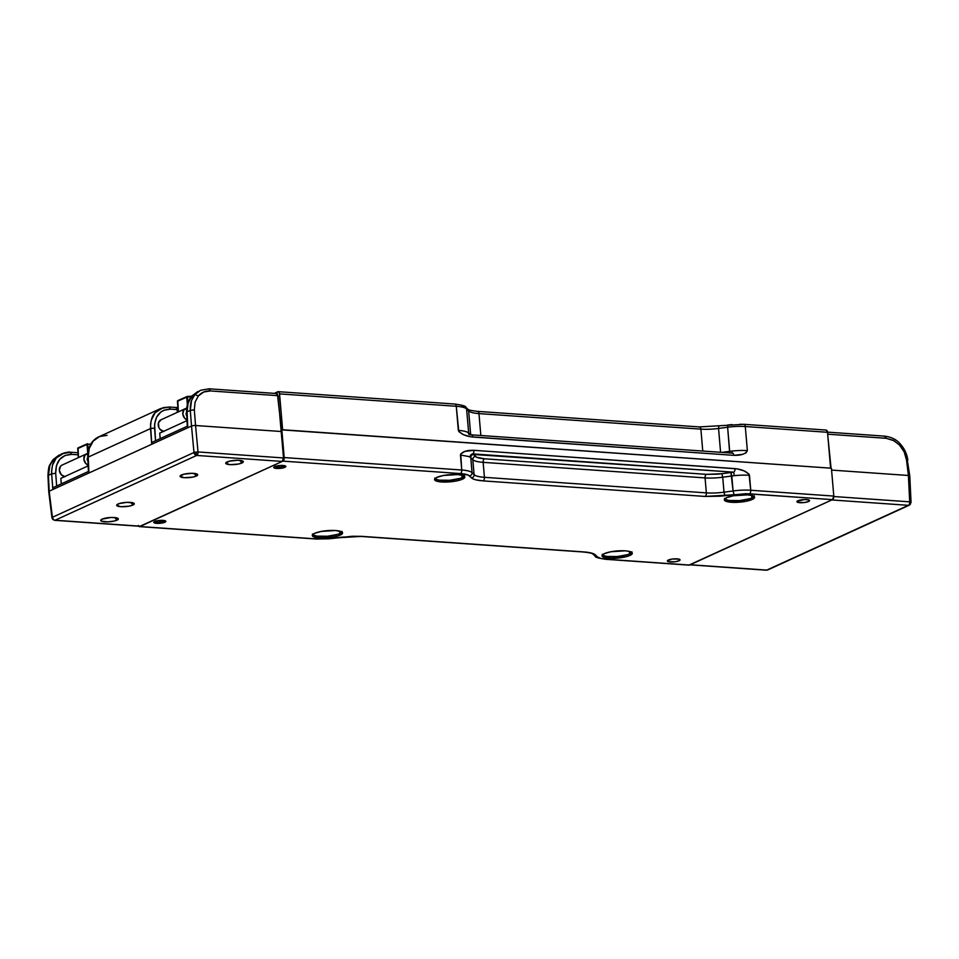 <?xml version="1.0" encoding="UTF-8"?>
<svg xmlns="http://www.w3.org/2000/svg" width="959" height="959" viewBox="0 0 959 959"><rect width="100%" height="100%" fill="white"/><g stroke="black" fill="none" stroke-linecap="round" stroke-linejoin="round"><path stroke-width="1.44" d="M187.053 396.511L177.799 400.622A0.767 0.623 66.1 0 1 178.05 400.574A0.767 0.623 66.1 0 0 177.463 401.27L187.317 396.439L187.604 403.811L187.413 397.026L186.729 397.17A0.767 0.623 -113.9 0 1 187.053 396.511L191.716 396.151M187.916 402.84L187.413 397.026L191.201 396.774L187.413 397.026L187.916 402.84M186.729 397.17L187.365 404.65L186.729 397.17L177.463 401.27L178.374 411.855L177.799 400.622A0.767 0.623 66.1 0 0 177.463 401.27L178.314 411.891M178.242 411.914L177.427 401.461M191.704 396.175L187.329 396.463M87.341 443.777L78.075 447.889A0.767 0.623 66.1 0 1 78.326 447.853A0.767 0.623 66.1 0 0 77.751 448.548L87.593 443.717L87.988 452.348L87.689 444.305L87.005 444.437A0.767 0.623 -113.9 0 1 87.341 443.777L87.617 443.741M88.252 450.874L87.689 444.305L90.901 444.089L87.689 444.305L88.252 450.874M87.005 444.437L87.784 453.547L87.005 444.437L77.751 448.548L78.518 457.551L78.075 447.889A0.767 0.623 66.1 0 0 77.751 448.548L78.458 457.575M78.386 457.611L77.703 448.74M341.967 532.053A14.888 3.524 -4.9 0 1 339.822 533.6L339.606 531.094L339.822 533.6A14.888 3.524 -4.9 0 1 324.502 536.429A14.888 3.524 -4.9 0 1 312.718 534.559M631.717 552.36A14.888 3.524 -4.9 0 1 629.584 553.906L629.368 551.401L629.584 553.906A14.888 3.524 -4.9 0 1 614.263 556.735A14.888 3.524 -4.9 0 1 602.468 554.865M754.014 496.402A14.888 3.524 -4.9 0 1 751.868 497.949L751.652 495.443L751.868 497.949A14.888 3.524 -4.9 0 1 736.548 500.778A14.888 3.524 -4.9 0 1 724.752 498.908M464.264 476.096A14.888 3.524 -4.9 0 1 462.118 477.642L461.902 475.137L462.118 477.642A14.888 3.524 -4.9 0 1 446.798 480.471A14.888 3.524 -4.9 0 1 435.002 478.601M477.15 411.459A2.937 1.57 94 0 1 477.594 411.375A2.937 1.57 94 0 1 478.961 413.593L480.843 435.494L478.961 413.593A23.507 5.562 175.1 0 1 468.639 410.932A2.937 2.793 -45.6 0 0 467.836 409.217A2.937 2.793 134.4 0 1 468.639 410.932L470.677 434.787L468.639 410.932L466.589 408.93A2.937 2.793 -45.6 0 0 465.786 407.203A2.937 2.793 134.4 0 1 466.589 408.93L468.639 410.932A23.507 5.562 175.1 0 0 478.961 413.593L700.885 429.141A23.507 5.562 175.1 0 0 718.543 428.445L720.593 452.3L718.543 428.445L727.629 427.223L729.691 453.056L729.691 451.341L721.875 452.384L729.691 451.341A23.507 5.562 -4.9 0 1 732.137 451.042A23.507 5.562 -4.9 0 1 747.361 450.634L746.138 452.756L742.769 454.314L733.851 455.345L470.629 436.777L463.617 434.751L458.81 431.562L456.268 406.268A23.507 5.562 -4.9 0 1 466.589 408.93L468.663 433.036L470.413 434.763L468.663 433.036A23.507 5.562 -4.9 0 0 467.992 432.521A23.507 5.562 175.1 0 0 458.342 430.375A23.507 5.562 -4.9 0 1 467.992 432.521L469.023 434.451L467.992 432.521A23.507 5.562 -4.9 0 1 468.663 433.036A2.937 2.793 -45.6 0 0 469.251 434.523A2.937 2.793 134.4 0 1 468.663 433.036L466.589 408.93A23.507 5.562 175.1 0 0 456.268 406.268L279.56 393.885A2.937 1.57 94 0 0 278.194 391.668A2.937 1.57 94 0 0 277.75 391.752L274.478 393.382A79.717 18.88 175.1 0 0 274.55 393.226L278.362 391.704L279.345 392.854L282.629 429.752L830.59 468.16L282.629 429.752L279.56 393.885L456.268 406.268L458.342 430.375C460.572 433.947 465.403 436.177 472.823 437.052L733.851 455.345C741.211 455.501 745.718 453.931 747.361 450.634A23.507 5.562 175.1 0 0 732.137 451.042L732.041 453.211A2.937 1.57 94 0 1 732.496 453.127A2.937 1.57 94 0 1 733.851 455.345A2.937 1.57 -86 0 0 732.484 453.127L471.456 434.835A2.937 1.57 94 0 1 472.823 437.052A2.937 1.57 -86 0 0 471.444 434.835A2.937 1.57 94 0 0 471.013 434.918M477.618 411.375A2.937 1.57 -86 0 1 478.961 413.593L700.885 429.141L702.755 451.042L700.885 429.141A23.507 5.562 175.1 0 0 718.543 428.445L727.629 427.223A23.507 5.562 -4.9 0 1 745.287 426.527L827.521 432.293L830.59 468.16L827.521 432.293L745.287 426.527L747.361 450.634L745.287 426.527A23.507 5.562 175.1 0 0 727.629 427.223L729.691 451.341A23.507 5.562 -4.9 0 1 732.137 451.042L732.041 453.211M283.289 465.511A4.555 1.079 -4.9 0 1 283.912 465.99A4.555 1.079 -4.9 0 1 283.205 466.637A4.555 1.079 -4.9 0 1 278.158 467.512A4.555 1.079 -4.9 0 1 274.825 466.769A79.717 18.88 -4.9 0 1 273.747 467.489A6.078 1.438 -4.9 0 1 274.682 466.613A6.078 1.438 -4.9 0 1 281.419 465.451A6.078 1.438 -4.9 0 1 285.842 466.446A6.078 1.438 -4.9 0 1 284.907 467.321A6.078 1.438 -4.9 0 1 278.17 468.483A6.078 1.438 -4.9 0 1 273.747 467.489L273.747 467.453M456.268 406.268A2.937 1.57 -86 0 0 454.914 404.051A2.937 1.57 94 0 1 456.268 406.268M454.458 404.147A2.937 1.57 94 0 1 454.938 404.051L278.194 391.668M462.25 405.669L463.497 406.472A2.937 2.793 134.4 0 1 465.798 407.215C466.086 406.196 462.454 405.142 454.914 404.051M700.885 429.141A2.937 1.57 -86 0 0 699.519 426.923A2.937 1.57 94 0 1 700.885 429.141M718.543 428.445L718.794 426.168L718.543 428.445M699.95 427.067L699.075 427.019A2.937 1.57 94 0 1 699.543 426.935L477.594 411.375C465.858 409.972 469.215 409.457 467.836 409.217L465.798 407.215M727.629 427.223L727.881 424.945L727.629 427.223M745.287 426.527A2.937 1.57 -86 0 0 743.956 424.31A2.937 1.57 94 0 1 745.287 426.527M826.322 430.1L827.521 432.293A2.937 1.57 -86 0 0 826.155 430.076L743.932 424.31L699.519 426.923M739.928 424.262L743.477 424.393A2.937 1.57 94 0 1 743.932 424.31M728.025 425.005L731.969 424.573M274.813 466.553L273.747 467.489M754.17 495.791L753.175 497.23L750.082 498.644L739.701 500.586L729.104 500.466L725.771 499.603L724.501 498.356M464.408 475.484L463.425 476.923L460.332 478.337L449.951 480.267L439.354 480.159L436.021 479.296L434.751 478.05M342.123 531.442L341.128 532.88L338.036 534.295L327.654 536.237L317.069 536.117L313.737 535.254L312.466 534.007M631.873 551.749L630.89 553.187L627.785 554.602L617.416 556.544L606.819 556.424L603.487 555.561L602.216 554.314M284.775 465.738L284.907 467.321L285.698 466.17L280.831 465.463L273.83 467.201L274.849 468.196L278.757 468.471L284.907 467.321M164.936 522.223A6.078 1.438 -4.9 0 1 158.199 523.386A6.078 1.438 -4.9 0 1 153.776 522.391A6.078 1.438 -4.9 0 1 154.711 521.504A6.078 1.438 -4.9 0 1 161.448 520.341A6.078 1.438 -4.9 0 1 165.871 521.348A6.078 1.438 -4.9 0 1 164.936 522.223L165.787 521.636L164.768 520.641L164.936 522.223L161.148 523.17L156.581 523.35L153.86 522.104L158.499 520.569L164.768 520.641M335.518 530.519A15.188 3.596 -4.9 0 1 342.555 532.928A15.188 3.596 -4.9 0 1 334.859 536.764A15.188 3.596 -4.9 0 1 319.323 537.927L319.191 536.345L319.323 537.927A15.188 3.596 -4.9 0 1 312.286 535.518A15.188 3.596 -4.9 0 1 319.982 531.682A15.188 3.596 -4.9 0 1 335.518 530.519L321.289 531.418L314.636 533.324L312.286 535.542L313.581 536.812L319.323 537.927L333.552 537.028L338.383 535.829L342.339 533.636L341.26 531.646L335.518 530.519M625.268 550.826A15.188 3.596 -4.9 0 1 632.305 553.235A15.188 3.596 -4.9 0 1 624.609 557.071A15.188 3.596 -4.9 0 1 609.073 558.234L608.941 556.652L609.073 558.234A15.188 3.596 -4.9 0 1 602.036 555.824A15.188 3.596 -4.9 0 1 609.744 551.988A15.188 3.596 -4.9 0 1 625.268 550.826L611.039 551.725L604.386 553.631L602.036 555.848L604.793 557.611L611.722 558.342L625.891 556.783L629.967 555.429L632.305 553.223L629.548 551.449L625.268 550.826M679.08 560.775A6.365 1.51 -4.9 0 1 672.019 561.998A6.365 1.51 -4.9 0 1 667.38 560.943A6.365 1.51 -4.9 0 1 668.363 560.032A6.365 1.51 -4.9 0 1 675.424 558.809A6.365 1.51 -4.9 0 1 680.063 559.864A6.365 1.51 -4.9 0 1 679.08 560.775L679.907 559.565L678.9 559.109L679.08 560.775L675.112 561.77L668.531 561.698L667.464 560.643L672.331 559.037L678.9 559.109M808.593 501.509A6.365 1.51 -4.9 0 1 801.532 502.732A6.365 1.51 -4.9 0 1 796.893 501.677A6.365 1.51 -4.9 0 1 797.876 500.766A6.365 1.51 -4.9 0 1 804.937 499.543A6.365 1.51 -4.9 0 1 809.576 500.598A6.365 1.51 -4.9 0 1 808.593 501.509L809.492 500.886L808.425 499.843L804.325 499.555L796.989 501.389L798.056 502.432L804.625 502.504L808.593 501.509L808.449 499.855M747.564 494.868A15.188 3.596 -4.9 0 1 754.601 497.277A15.188 3.596 -4.9 0 1 746.893 501.113A15.188 3.596 -4.9 0 1 731.369 502.276L731.226 500.694L731.369 502.276A15.188 3.596 -4.9 0 1 724.333 499.867A15.188 3.596 -4.9 0 1 732.029 496.031A15.188 3.596 -4.9 0 1 747.564 494.868L733.323 495.767L726.67 497.673L724.333 499.891L725.627 501.161L731.369 502.276L745.599 501.377L752.252 499.471L754.601 497.265L751.844 495.491L747.564 494.868M457.803 474.561A15.188 3.596 -4.9 0 1 464.839 476.971A15.188 3.596 -4.9 0 1 457.143 480.807A15.188 3.596 -4.9 0 1 441.619 481.969L441.476 480.387L441.619 481.969A15.188 3.596 -4.9 0 1 434.571 479.56A15.188 3.596 -4.9 0 1 442.279 475.724A15.188 3.596 -4.9 0 1 457.803 474.561L443.573 475.46L436.92 477.366L434.583 479.584L437.34 481.346L441.619 481.969L455.849 481.07L460.68 479.872L464.624 477.678L463.545 475.688L457.803 474.561M361.387 536.441A2.937 1.57 -86 0 0 361.855 536.357L583.779 551.916L361.855 536.357A2.937 1.57 94 0 1 361.411 536.453L583.336 552A2.937 1.57 -86 0 0 583.779 551.916L591.235 553.007L595.395 554.913C593.705 553.367 589.833 552.372 583.779 551.916A2.937 1.57 94 0 1 583.312 552C595.012 553.391 591.715 553.906 593.094 554.158L593.094 554.158A2.937 2.793 -45.6 0 0 595.395 554.913L597.433 556.903L595.395 554.913A2.937 2.793 134.4 0 1 593.094 554.158L595.143 556.16A2.937 2.793 -45.6 0 0 597.433 556.903L600.682 558.39L606.472 559.241C601.773 558.881 598.764 558.102 597.433 556.903A2.937 2.793 134.4 0 1 595.143 556.172C594.868 557.191 598.5 558.246 606.028 559.325A2.937 1.57 -86 0 0 606.472 559.241L689.533 565.055L606.472 559.241A2.937 1.57 94 0 1 606.028 559.325L689.077 565.139A2.937 1.57 -86 0 0 689.533 565.055L832.484 499.639L745.874 493.681L719.825 496.211L705.021 496.438L483.096 480.879L475.652 479.8L473.087 478.925L468.196 475.089L460.416 473.566L282.881 461.123L139.918 526.539L282.881 461.123A2.937 1.57 94 0 0 284.2 457.563L461.735 470.006A2.937 1.57 94 0 1 460.416 473.566A2.937 1.57 -86 0 0 461.735 470.006A23.507 5.562 175.1 0 1 472.056 472.667A2.937 2.793 134.4 0 1 469.442 475.892A2.937 2.793 -45.6 0 0 472.056 472.667L474.094 474.657A2.937 2.793 134.4 0 1 471.48 477.894A2.937 2.793 -45.6 0 0 474.094 474.657A23.507 5.562 -4.9 0 0 484.427 477.318A2.937 1.57 94 0 1 483.096 480.879A2.937 1.57 -86 0 0 484.427 477.318L706.351 492.878A2.937 1.57 94 0 1 705.021 496.438A2.937 1.57 -86 0 0 706.351 492.878A23.507 5.562 -4.9 0 0 724.009 492.183L724.896 495.647L724.009 492.183A23.507 5.562 -4.9 0 1 706.351 492.878L705.069 477.906L706.351 492.878L484.427 477.318L483.144 462.346L484.427 477.318A23.507 5.562 -4.9 0 1 474.094 474.657L472.811 459.685A23.507 5.562 175.1 0 0 483.144 462.346L705.069 477.906A23.507 5.562 175.1 0 0 722.726 477.21L724.009 492.183L733.084 490.96L733.971 494.424L733.084 490.96A23.507 5.562 175.1 0 1 750.753 490.253L748.991 474.106L744.184 470.917L737.171 468.879L473.962 450.322L465.043 451.353L460.728 453.907L461.735 470.006L284.2 457.563L282.881 461.123L460.416 473.566C465.115 473.914 468.124 474.693 469.442 475.892L471.48 477.894C473.183 479.428 477.055 480.423 483.096 480.879L705.021 496.438L749.435 493.825A2.937 1.57 -86 0 0 750.753 490.253L749.47 475.28A23.507 5.562 175.1 0 0 734.246 475.688A23.507 5.562 175.1 0 0 731.801 475.988L730.914 472.511L733.671 472.176A2.937 1.57 -86 0 0 734.99 468.615L473.962 450.322C466.577 450.119 462.07 451.689 460.452 455.034L461.735 470.006A23.507 5.562 -4.9 0 1 472.056 472.667L470.773 457.695L472.811 459.685L474.094 474.657L472.056 472.667L470.773 457.695A23.507 5.562 175.1 0 0 470.102 457.179A2.937 2.721 121.9 0 1 472.631 453.883A2.937 1.57 -86 0 0 473.962 450.322A2.937 1.57 94 0 1 472.631 453.883L473.386 454.458A2.937 2.793 -45.6 0 0 470.773 457.695A23.507 5.562 175.1 0 0 470.102 457.179A23.507 5.562 175.1 0 0 468.807 456.544A23.507 5.562 -4.9 0 1 470.102 457.179A2.937 2.721 121.9 0 1 472.631 453.883L733.671 472.176L734.246 475.688A23.507 5.562 -4.9 0 1 749.47 475.28C747.253 471.684 742.422 469.454 734.99 468.615A2.937 1.57 94 0 1 733.671 472.176L734.246 475.688A23.507 5.562 175.1 0 0 731.801 475.988L733.084 490.96L724.009 492.183L722.726 477.21A23.507 5.562 -4.9 0 1 705.069 477.906A2.937 1.57 94 0 1 706.387 474.345A2.937 1.57 -86 0 0 705.069 477.906L483.144 462.346A2.937 1.57 94 0 1 484.463 458.786A2.937 1.57 -86 0 0 483.144 462.346A23.507 5.562 -4.9 0 1 472.811 459.685A2.937 2.793 134.4 0 1 475.424 456.46C476.767 457.647 479.776 458.426 484.463 458.786L706.387 474.345L721.839 473.734L722.726 477.21L731.801 475.988L722.726 477.21L721.839 473.734L730.914 472.511L717.895 474.166L706.387 474.345L484.463 458.786L476.671 457.263L473.386 454.458L475.424 456.46A2.937 2.793 -45.6 0 0 472.811 459.685L470.773 457.695A2.937 2.793 134.4 0 1 473.386 454.458L733.671 472.176L730.914 472.511L733.084 490.96A23.507 5.562 -4.9 0 1 750.753 490.253L833.803 496.079L750.753 490.253A2.937 1.57 94 0 1 749.435 493.825L832.484 499.639A2.937 1.57 -86 0 0 833.803 496.079L831.417 468.208L281.814 429.692L284.2 457.563L281.466 429.848L831.417 468.208L833.803 496.079L832.484 499.639L688.91 565.115M276.36 393.514L277.055 393.202L276.36 393.514M138.743 526.203A2.937 1.57 94 0 0 139.475 526.623A2.937 1.57 94 0 0 139.918 526.539L317.453 538.982A2.937 1.57 94 0 1 316.985 539.066A2.937 1.57 -86 0 0 317.453 538.982L328.961 538.802L352.265 536.261L361.855 536.357L317.453 538.982L139.307 526.599L138.324 525.448M468.807 456.544L460.452 455.034M333.181 538.335L342.255 537.112L361.411 536.453M116.962 520.186A8.835 2.098 -4.9 0 1 106.269 521.876A8.835 2.098 -4.9 0 1 100.887 519.958A8.835 2.098 -4.9 0 1 102.086 519.143L111.028 517.476L116.722 517.872L118.329 518.903L114.6 520.977L108.019 521.852L101.474 521.169L100.719 520.425L102.086 519.143A8.835 2.098 -4.9 0 1 110.968 517.476A8.835 2.098 -4.9 0 1 118.089 518.483A8.835 2.098 -4.9 0 1 116.962 520.186L114.864 517.56L116.962 520.186M196.319 476.048A8.835 2.098 -4.9 0 1 185.614 477.738A8.835 2.098 -4.9 0 1 180.232 475.82A8.835 2.098 -4.9 0 1 181.431 475.005A8.835 2.098 -4.9 0 1 190.326 473.338A8.835 2.098 -4.9 0 1 197.446 474.345A8.835 2.098 -4.9 0 1 196.319 476.048L194.221 473.422L196.319 476.048L192.447 477.15L184.164 477.678L180.076 476.287L183.804 474.214L192.04 473.302L197.47 474.369L196.319 476.048M241.956 462.993A8.835 2.098 -4.9 0 1 231.263 464.683A8.835 2.098 -4.9 0 1 225.88 462.765A8.835 2.098 -4.9 0 1 227.079 461.95A8.835 2.098 -4.9 0 1 235.962 460.284A8.835 2.098 -4.9 0 1 243.083 461.291A8.835 2.098 -4.9 0 1 241.956 462.993L239.858 460.368L241.956 462.993L238.084 464.096L229.812 464.624L225.713 463.233L229.441 461.159L237.688 460.248L242.567 460.967L243.322 461.711L241.956 462.993M132.917 505.057A8.835 2.098 -4.9 0 1 122.225 506.748A8.835 2.098 -4.9 0 1 116.842 504.83A8.835 2.098 -4.9 0 1 118.041 504.014A8.835 2.098 -4.9 0 1 126.924 502.348A8.835 2.098 -4.9 0 1 134.044 503.355A8.835 2.098 -4.9 0 1 132.917 505.057L130.82 502.432L132.917 505.057L129.045 506.16L120.774 506.688L116.674 505.297L119.108 503.595L126.984 502.336L133.529 503.031L134.284 503.763L132.917 505.057M163.306 520.401A4.555 1.079 -4.9 0 1 163.941 520.893A4.555 1.079 -4.9 0 1 163.234 521.54L156.964 522.379L154.962 521.864L155.562 521.001M107.108 435.338L99.556 436.513L93.215 441.092L89.235 448.392L88.192 457.107L150.515 428.589L154.555 428.05C154.627 415.858 159.985 409.553 170.654 409.133L168.856 407.084L163.174 407.623L155.13 412.766L151.342 419.982L150.539 424.274L151.738 444.257L187.832 427.738L187.724 426.036L151.63 442.543L151.738 444.257L151.63 442.543L187.724 426.036L187.832 427.738L187.065 411.867L187.832 427.738L191.512 426.048L190.29 410.392L187.065 411.867L190.29 410.392C190.17 406.484 190.565 403.2 191.512 400.526L194.869 394.605L200.515 390.301L208.63 388.886L200.503 390.313L194.869 394.605L191.512 400.526L190.29 410.392L191.512 426.048A2.937 0.695 -4.9 0 1 195.552 425.508L194.329 409.841L190.29 410.392L194.329 409.841L195.061 402.205L198.333 395.959L194.869 394.605L198.333 395.959C201.522 392.363 205.55 390.685 210.429 390.936L209.074 388.803L200.503 390.313L192.1 395.851L188.108 403.152L187.065 411.867C187.365 403.871 189.043 398.536 192.1 395.851L197.806 391.536L189.079 400.095C186.214 405.789 186.514 412.214 186.621 412.25L187.317 426.419M168.856 407.084L170.654 409.133L178.038 409.565L177.367 409.613L177.607 412.202L176.228 407.599M88.444 471.672L87.737 457.503C87.689 450.922 89.343 441.14 98.933 436.789L93.215 441.092C90.158 443.777 88.492 449.112 88.192 457.107L88.959 472.979L88.851 471.277L88.959 472.979L52.865 489.498L51.642 473.83L55.682 473.29L56.665 486.009L55.682 473.29C55.73 461.087 61.088 454.794 71.781 454.386L69.971 452.336L64.301 452.876L56.257 458.006L52.457 465.223L51.558 471.768L51.642 473.83L55.682 473.29L56.413 465.63L59.71 459.373L65.092 455.429L71.781 454.386L69.971 452.336L61.844 453.763L56.257 458.006C53.272 460.656 51.738 465.93 51.642 473.83L52.865 489.498L49.185 491.188L48.418 475.304L51.642 473.83L48.418 475.304L48.873 491.799M52.757 487.795L52.865 489.498L52.757 487.795L88.851 471.277L52.757 487.795M77.967 452.72L70.403 452.24C69.755 451.737 66.89 452.24 61.844 453.763L53.416 459.337C49.844 463.617 48.178 468.939 48.418 475.304L49.892 465.331L53.416 459.337L49.784 464.923C48.897 465.882 48.298 469.466 47.962 475.7L48.729 491.619L51.954 517.74L52.745 519.394L54.663 520.317A2.937 1.57 -86 0 0 55.119 520.234A2.937 2.386 -114.6 0 1 52.409 517.285L49.185 491.188L151.738 444.257L150.515 428.589C150.611 420.689 152.157 415.415 155.13 412.766L160.728 408.51L169.287 407M77.379 452.852L78.075 453.116L77.379 452.852M78.147 454.83L71.781 454.386L78.147 454.83M49.185 491.188L52.409 517.285L193.982 452.504L52.409 517.285A2.937 2.386 65.4 0 0 53.32 519.298L52.409 517.285L53.32 519.298A2.937 2.386 65.4 0 0 55.119 520.234L196.691 455.441A2.937 2.386 -114.6 0 1 194.893 454.518A2.937 2.386 65.4 0 0 196.691 455.441A2.937 1.57 -86 0 0 197.722 454.134L194.893 454.518A2.937 2.386 -114.6 0 1 193.982 452.504A2.937 2.386 65.4 0 0 194.893 454.518L196.08 453.799L195.816 452.073L193.982 452.504L191.512 426.048A2.937 0.695 -4.9 0 1 195.552 425.508L198.022 451.953L193.982 452.504L191.512 426.048L88.959 472.979L88.192 457.107L150.515 428.589L154.555 428.05L155.55 440.756L154.591 424.118L156.641 417.021L161.076 411.819L163.977 410.188L170.654 409.133L177.367 409.613L176.576 407.527M59.146 455.022L53.416 459.337M275.533 466.098L274.897 466.553L275.653 467.297L278.601 467.501L283.205 466.637L283.852 466.194L283.085 465.451M163.114 520.353L163.833 520.677L163.234 521.54A4.555 1.079 -4.9 0 1 158.187 522.415A4.555 1.079 -4.9 0 1 154.855 521.66A4.555 1.079 -4.9 0 1 154.95 521.408M208.63 388.886L210.429 390.936L278.026 395.671L276.228 393.622L277.391 393.933L281.646 431.538L195.552 425.508L194.329 409.841L195.061 402.205L198.333 395.959L203.752 391.991L210.429 390.936L278.026 395.671L283.516 457.946L198.022 451.953L195.816 452.073L196.08 453.799L197.722 454.134A2.937 1.57 -86 0 0 198.022 451.953L195.552 425.508L281.646 431.538L283.516 457.946L198.022 451.953A2.937 1.57 94 0 1 197.722 454.134A2.937 1.57 94 0 1 196.691 455.441L282.186 461.435L283.516 457.946A2.937 1.57 -86 0 1 282.186 461.435L196.691 455.441L55.119 520.234A2.937 1.57 94 0 1 54.663 520.317A2.937 1.57 94 0 1 53.956 519.922M54.663 520.317L140.158 526.311A2.937 1.57 -86 0 0 140.613 526.215L55.119 520.234L140.613 526.215L282.186 461.435L140.002 526.275M689.605 564.803L831.789 499.951L690.216 564.743A2.937 1.57 94 0 1 689.773 564.827L766.337 570.197A2.937 1.57 -86 0 0 766.78 570.102L690.216 564.743L766.78 570.102L908.365 505.321L831.789 499.951A2.937 1.57 94 0 1 831.789 499.951L908.365 505.321A2.937 1.57 -86 0 0 909.384 504.014A2.937 1.57 -86 0 0 909.683 501.833L833.827 496.522L909.683 501.833L908.413 475.472L831.585 470.09L908.413 475.472L906.471 459.757L904.193 451.929L899.59 445.108L893.32 440.325L886.308 438.311L827.689 434.199L886.308 438.311L884.953 436.165L827.509 432.137M831.057 468.184L827.953 437.304L831.057 468.184M910.978 502.204L910.019 504.638L910.978 502.204L909.683 501.833L910.978 502.204L910.594 502.732M899.59 443.993L904.193 451.929L907.382 460.644L906.471 459.757L908.413 475.472L909.324 476.359L908.413 475.472L909.683 501.833A2.937 1.57 94 0 1 909.384 504.014L910.547 503.871L909.384 504.014A2.937 1.57 94 0 1 908.365 505.321A2.937 2.386 65.4 0 0 910.019 504.638A2.937 2.386 -114.6 0 1 908.365 505.321L766.78 570.102A2.937 2.386 65.4 0 0 768.435 569.418M909.779 475.928L907.382 460.644M884.498 436.261L886.308 438.311L894.22 440.816L899.59 445.108M767.763 569.934L766.337 570.197A2.937 1.57 -86 0 0 766.78 570.102A2.937 2.386 65.4 0 0 767.763 569.934L909.336 505.153L911.05 502.336L909.779 475.94M61.28 483.887L60.813 478.373L88.156 465.87L60.813 478.373L61.28 483.887M159.721 433.12L187.029 420.617L159.721 433.12L160.189 438.635L159.721 433.12M187.413 416.218L186.765 415.703A2.254 1.822 -114.6 0 1 186.621 412.478M163.953 431.454L160.129 429.44L158.834 427.426L158.451 422.859L160.98 419.814M187.461 408.282L183.936 409.769L182.773 413.892L184.655 418.22L186.993 419.874A6.174 4.999 -114.6 0 1 182.821 414.276A6.174 4.999 -114.6 0 1 185.399 408.642A6.174 4.999 -114.6 0 1 186.717 408.294M186.765 415.703L186.142 413.293L187.077 412.19M185.399 408.642L160.872 419.862A6.174 4.999 65.4 0 0 158.403 426.084A6.174 4.999 65.4 0 0 163.486 431.394M87.904 461.003A2.254 1.822 -114.6 0 1 87.749 457.707M65.068 476.707L61.244 474.693L59.35 470.366L60.513 466.254L62.095 465.079M88.552 453.535L85.027 455.022L83.865 459.145L85.759 463.473L88.108 465.139A6.174 4.999 -114.6 0 1 83.912 459.541A6.174 4.999 -114.6 0 1 86.502 453.895A6.174 4.999 -114.6 0 1 87.832 453.547M88.516 461.471L87.173 459.373L88.168 457.443M86.502 453.895L61.987 465.127A6.174 4.999 65.4 0 0 59.506 471.337A6.174 4.999 65.4 0 0 64.589 476.647M469.227 434.583L471.444 434.835M333.061 538.431L317.009 539.066L139.475 526.623M176.492 407.503L169.299 407M177.859 407.407L176.468 407.503M160.728 408.51L98.933 436.789M276.672 393.538L209.074 388.803M907.825 460.188C906.998 453.991 904.445 448.56 900.177 443.897C896.773 439.713 891.69 437.148 884.953 436.165"/></g></svg>
